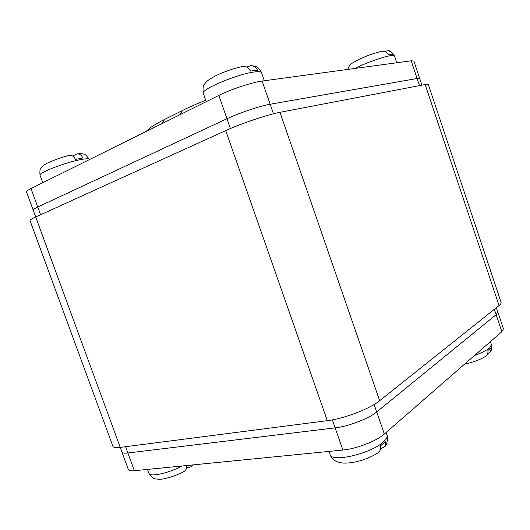 <?xml version="1.0" encoding="UTF-8"?>
<svg xmlns="http://www.w3.org/2000/svg" width="530" height="530" viewBox="0 0 530 530"><rect width="100%" height="100%" fill="white"/><g stroke="black" fill="none" stroke-linecap="round" stroke-linejoin="round"><path stroke-width="0.79" d="M425.173 84.535C427.147 84.164 428.194 84.151 428.319 84.489L501.102 302.372C501.36 303.173 500.671 304.233 499.048 305.545L379.672 400.707C369.96 408.782 343.996 418.72 327.315 420.681L120.23 447.4C115.871 447.936 113.433 447.572 112.916 446.306L29.998 220.54C29.839 219.97 31.747 218.777 35.715 216.962L225.714 130.605C241.004 123.563 267.935 114.5 279.959 112.32L425.173 84.535L499.048 305.545M501.85 331.694L496.146 314.654L497.802 311.991L503.44 328.839L501.85 331.694L384.343 434.03C376.697 440.98 356.312 448.877 342.897 450.036L134.368 470.713C130.804 471.037 128.777 470.607 128.3 469.421L121.9 451.977C122.344 453.051 124.331 453.389 127.876 452.984L335.139 427.869C348.475 426.405 368.92 418.554 376.697 411.962L496.146 314.654L497.802 311.991L496.365 307.678M31.012 188.567L37.769 207.018C34.563 208.528 33.032 209.542 33.171 210.059L26.52 191.92C26.334 191.277 27.832 190.164 31.012 188.567L218.83 95.42C230.901 89.338 252.22 82.269 262.111 81.05L411.174 60.804L413.864 61.056L419.714 78.546L417.097 78.5L270.148 104.244C260.402 105.854 239.149 112.976 226.986 118.727L37.769 207.018C34.563 208.528 33.032 209.542 33.171 210.059L120.23 447.4M494.344 309.288L496.146 314.654L376.697 411.962L374.114 404.503M342.897 450.036L335.139 427.869C348.475 426.405 368.92 418.554 376.697 411.962L384.343 434.03M332.343 419.879L335.139 427.869L127.876 452.984L125.577 446.71M120.224 447.406L121.9 451.977C122.344 453.051 124.331 453.389 127.876 452.984L134.368 470.713M40.598 214.743L37.769 207.018L226.986 118.727L230.417 128.538M262.111 81.05L270.148 104.244C260.402 105.854 239.149 112.976 226.986 118.727L218.83 95.42M273.453 113.798L270.148 104.244L417.097 78.5L419.482 85.628M421.926 85.158L419.714 78.546L417.097 78.5L411.174 60.804M182.366 465.95C168.242 473.31 149.659 477.338 148.93 473.356C153.336 479.875 153.965 478.464 158.748 479.292C163.651 479.597 176.338 475.94 184.553 471.17C186.202 470.09 186.792 468.215 186.328 465.559M192.416 464.956L191.343 466.566L189.422 467.367L186.474 467.652M384.966 446.525L385.966 441.02L380.467 445.902C380.984 448.943 380.176 451.255 378.056 452.825C369.066 458.596 355.537 463.339 343.718 463.114C339.207 462.73 335.954 461.663 333.96 459.921C331.707 457.781 330.409 455.992 330.071 454.548C331.131 462.909 371.086 453.687 383.303 441.96C386.337 439.231 387.556 436.945 386.96 435.117C388.457 436.912 386.953 445.081 384.966 446.525L380.52 448.877M490.416 341.651L491.423 344.652C492.151 347.17 491.88 349.482 490.601 351.595L491.31 347.508L487.885 350.549C488.243 353.099 487.408 355.08 485.381 356.498C479.65 359.897 472.74 362.421 464.658 364.083M490.601 351.595L487.494 354.04M42.771 182.737L40.022 175.225C39.657 170.852 40.041 168.335 41.181 167.685C41.877 166.393 44.175 164.757 48.078 162.77C55.517 159.444 62.613 156.973 69.37 155.369C71.815 155.018 73.856 156.376 75.485 159.431L82.905 157.933C81.428 155.131 79.546 153.766 77.247 153.839L72.55 155.992M347.799 69.41C350.032 63.805 349.694 64.587 358.697 59.499C365.256 56.558 370.483 54.133 381.507 51.331C384.555 50.88 386.874 52.053 388.45 54.835L392.823 54.318C391.723 52.298 390.1 51.105 387.967 50.754L384.363 51.403M206.23 101.674L203.315 93.386C202.725 88.45 203.089 85.409 204.414 84.257C206.508 81.487 207.575 80.096 215.743 75.75C224.925 71.417 233.836 68.324 242.488 66.482C245.874 66.058 248.524 67.588 250.445 71.073L257.553 70.238C256.036 67.403 253.91 65.859 251.174 65.587L246.529 67.032M327.315 420.681L225.714 130.605M379.672 400.707L279.959 112.32M145.704 131.692L150.977 127.246C154.502 124.808 159.073 122.185 164.684 119.382L161.888 123.662M164.684 119.382L182.452 110.512L179.696 114.831M491.423 344.652L489.713 347.806C486.739 350.33 481.697 352.881 474.575 355.444M40.022 175.225C38.001 173.038 64.667 162.664 80.004 159.729C85.728 158.602 88.815 158.483 89.265 159.378C86.562 155.482 84.621 153.72 83.422 154.091C82.044 153.634 79.99 153.548 77.247 153.839M354.795 68.463C364.825 63.209 384.727 56.213 391.504 55.551L394.452 55.922C392.001 52.072 389.841 50.357 387.967 50.754M203.315 93.386C200.068 89.676 238.838 73.438 255.056 71.901C258.991 71.451 261.151 71.729 261.535 72.723C257.5 65.601 255.804 66.535 251.174 65.587M182.452 110.512C189.17 107.166 196.922 103.728 205.706 100.197M147.486 469.408L148.93 473.356M193.079 464.889L191.343 466.566M386.065 432.526L386.96 435.117M328.971 451.421L330.071 454.548M396.751 62.765L394.452 55.922M264.311 80.752L261.535 72.723"/></g></svg>

